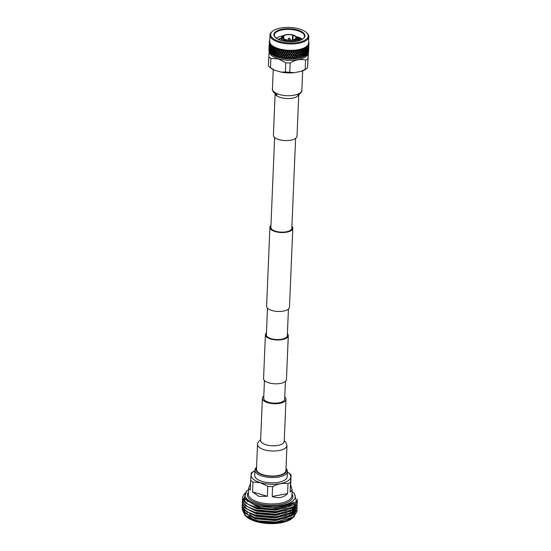 <?xml version="1.0" encoding="UTF-8"?>
<svg xmlns="http://www.w3.org/2000/svg" width="551" height="551" viewBox="0 0 551 551"><rect width="100%" height="100%" fill="white"/><g stroke="black" fill="none" stroke-linecap="round" stroke-linejoin="round"><path stroke-width="0.83" d="M264.446 380.521L263.702 398.345A10.49 4.353 2.4 0 0 268.661 402.292A10.49 4.353 2.4 0 0 279.199 402.781A10.49 4.353 2.4 0 0 284.66 399.22L285.411 381.395M266.443 332.859A11.454 4.752 2.4 0 0 265.403 334.726A11.454 4.752 2.4 0 0 270.816 339.037A11.454 4.752 2.4 0 0 282.326 339.568A11.454 4.752 2.4 0 0 288.29 335.683A11.454 4.752 2.4 0 0 287.408 333.741M265.403 334.726L263.564 378.571A11.454 4.752 2.4 0 0 268.978 382.883A11.454 4.752 2.4 0 0 280.487 383.413A11.454 4.752 2.4 0 0 286.451 379.529L288.29 335.683M267.483 308.174L266.367 334.767A10.49 4.353 2.4 0 0 271.326 338.713A10.49 4.353 2.4 0 0 281.864 339.202A10.49 4.353 2.4 0 0 287.326 335.649L288.442 309.049M270.947 225.442A11.454 4.752 2.4 0 0 269.907 227.301A11.454 4.752 2.4 0 0 275.321 231.613A11.454 4.752 2.4 0 0 286.83 232.15A11.454 4.752 2.4 0 0 292.795 228.266A11.454 4.752 2.4 0 0 291.906 226.316M269.907 227.301L266.594 306.225A11.454 4.752 2.4 0 0 272.008 310.537A11.454 4.752 2.4 0 0 283.517 311.067A11.454 4.752 2.4 0 0 289.482 307.183L292.795 228.266M274.632 137.488L270.872 227.343A10.49 4.353 2.4 0 0 275.824 231.289A10.49 4.353 2.4 0 0 286.368 231.778A10.49 4.353 2.4 0 0 291.83 228.224L295.598 138.37M298.752 94.731L297.017 136.166A11.819 4.904 -177.6 0 1 295.246 138.604A11.819 4.904 -177.6 0 1 281.878 140.264A11.819 4.904 -177.6 0 1 273.399 135.181L275.135 93.739M256.49 469.287A14.725 6.109 2.4 0 0 267.049 475.623A14.725 6.109 2.4 0 0 283.71 473.557A14.725 6.109 2.4 0 0 285.914 470.52L286.961 445.504A14.725 6.109 2.4 0 1 284.757 448.542A14.725 6.109 2.4 0 1 268.096 450.608A14.725 6.109 2.4 0 1 257.537 444.271L256.49 469.287M263.791 396.121A11.819 4.904 2.4 0 0 262.372 398.325A11.819 4.904 2.4 0 0 270.844 403.408A11.819 4.904 2.4 0 0 284.22 401.748A11.819 4.904 2.4 0 0 285.99 399.31A11.819 4.904 2.4 0 0 284.757 396.995M299.71 40.416A13.327 5.531 2.4 0 0 297.788 39.5L297.395 39.335M297.079 39.541L299.489 40.492M302.347 39.252A15.07 6.247 2.4 0 0 297.079 36.759L298.119 37.124M296.252 36.821L301.969 39.465M275.679 37.764A15.07 6.247 -177.6 0 1 274.343 35.03A15.07 6.247 -177.6 0 1 282.188 29.919A15.07 6.247 -177.6 0 1 297.333 30.622A15.07 6.247 -177.6 0 1 304.455 36.29A15.07 6.247 -177.6 0 1 302.898 38.907M279.853 38.501L281.451 38.157M278.2 39.3L281.437 38.46M282.952 35.884A15.07 6.247 2.4 0 0 276.34 38.06A15.07 6.247 2.4 0 0 276.196 38.157M302.168 39.355L297.079 36.759M297.609 30.023A15.552 6.447 -177.6 0 1 303.126 38.742A15.552 6.447 -177.6 0 1 281.23 40.423A15.552 6.447 -177.6 0 1 275.466 37.578A15.552 6.447 -177.6 0 1 278.985 30.078A15.552 6.447 -177.6 0 1 297.609 30.023M284.943 41.249L284.97 40.636A7.838 3.251 -177.6 0 1 281.471 37.743A7.838 3.251 -177.6 0 1 282.394 36.304A7.838 3.251 -177.6 0 1 282.518 36.208M293.022 35.257A6.633 2.748 -177.6 0 1 295.956 37.695A6.633 2.748 -177.6 0 1 295.081 38.976L295.494 39.1A7.115 2.948 -177.6 0 0 295.708 36.338A7.115 2.948 -177.6 0 0 293.277 35.099L292.829 39.872M295.777 41.332L295.825 40.099L294.826 39.142A6.633 2.748 -177.6 0 1 286.045 39.693L285.356 41.311M279.55 41.49A18.741 7.769 -177.6 0 1 272.821 31.042A18.741 7.769 -177.6 0 1 299.289 28.955A18.741 7.769 -177.6 0 1 306.308 32.447A18.741 7.769 -177.6 0 1 301.927 41.449A18.741 7.769 -177.6 0 1 279.55 41.49M306.308 32.447L306.914 32.991A19.443 8.065 -177.6 0 1 308.815 36.69A19.443 8.065 -177.6 0 1 298.697 43.281A19.443 8.065 -177.6 0 1 279.157 42.372A19.443 8.065 -177.6 0 1 269.962 35.057A19.443 8.065 -177.6 0 1 272.173 31.538L272.821 31.042M308.815 36.69L308.553 43.061A19.443 8.065 -177.6 0 1 298.428 49.652A19.443 8.065 -177.6 0 1 278.889 48.75A19.443 8.065 -177.6 0 1 269.701 41.428L269.962 35.057M308.712 42.034A19.857 8.237 -177.6 0 1 308.856 42.517L308.897 42.689A19.857 8.237 -177.6 0 1 308.904 42.73L308.925 42.902A19.857 8.237 -177.6 0 1 308.953 43.384L308.946 43.557A19.857 8.237 -177.6 0 1 308.939 43.598L308.842 44.872L308.484 44.094L308.774 44.411A19.857 8.237 -177.6 0 1 308.76 44.445L308.47 44.142L308.388 45.244A19.857 8.237 -177.6 0 1 308.367 45.278L308.078 44.962L308.071 46.539L307.795 46.05A19.857 8.237 -177.6 0 1 307.761 46.084L307.479 45.754L307.368 47.331L306.997 46.814A19.857 8.237 -177.6 0 1 306.955 46.849L306.68 46.511L306.459 48.075L305.998 47.538A19.857 8.237 -177.6 0 1 305.95 47.572L305.688 47.221L305.364 48.77L304.82 48.206A19.857 8.237 -177.6 0 1 304.758 48.24L304.517 47.875L304.097 49.404L303.463 48.819A19.857 8.237 -177.6 0 1 303.394 48.839L303.174 48.467L302.657 49.976L301.955 49.356A19.857 8.237 -177.6 0 1 301.879 49.376L301.679 48.998L301.073 50.478L300.302 49.824A19.857 8.237 -177.6 0 1 300.226 49.838L300.047 49.452L299.351 50.906L298.532 50.21A19.857 8.237 -177.6 0 1 298.442 50.224L298.298 49.824L297.519 51.25L296.652 50.513A19.857 8.237 -177.6 0 1 296.562 50.527L296.445 50.12L295.598 51.512L294.695 50.733A19.857 8.237 -177.6 0 1 294.599 50.74L294.51 50.334L293.607 51.684L292.671 50.857A19.857 8.237 -177.6 0 1 292.574 50.864L292.519 50.451L291.562 51.76L290.611 50.899A19.857 8.237 -177.6 0 1 290.515 50.899L289.489 51.753L288.538 50.844A19.857 8.237 -177.6 0 1 288.442 50.844L287.415 51.656L286.465 50.706A19.857 8.237 -177.6 0 1 286.368 50.692L285.356 51.463L284.426 50.472A19.857 8.237 -177.6 0 1 284.33 50.458L283.338 51.188L282.567 49.762L282.436 50.155A19.857 8.237 -177.6 0 1 282.339 50.141L281.382 50.83L280.679 49.37L280.521 49.762A19.857 8.237 -177.6 0 1 280.431 49.742L279.515 50.389L278.882 48.901L278.696 49.28A19.857 8.237 -177.6 0 1 278.654 49.273A19.857 8.237 -177.6 0 1 278.613 49.259L278.772 48.867L278.262 49.156A19.857 8.237 -177.6 0 1 277.318 48.846L277.201 48.357L276.988 48.729A19.857 8.237 -177.6 0 1 276.912 48.702L277.098 48.323L276.588 48.584A19.857 8.237 -177.6 0 1 275.714 48.24L275.645 47.751L275.41 48.116A19.857 8.237 -177.6 0 1 275.342 48.089L275.555 47.71L275.045 47.958A19.857 8.237 -177.6 0 1 274.253 47.579L274.24 47.09L273.985 47.441A19.857 8.237 -177.6 0 1 273.923 47.407L274.157 47.042L273.661 47.262A19.857 8.237 -177.6 0 1 272.959 46.856L273 46.367L272.724 46.711A19.857 8.237 -177.6 0 1 272.669 46.677L272.924 46.325L272.442 46.525A19.857 8.237 -177.6 0 1 271.843 46.091L271.932 45.609L271.643 45.933A19.857 8.237 -177.6 0 1 271.602 45.898L271.87 45.561L271.409 45.74A19.857 8.237 -177.6 0 1 270.913 45.285L271.058 44.81L270.755 45.127A19.857 8.237 -177.6 0 1 270.72 45.086L271.009 44.755L270.569 44.92A19.857 8.237 -177.6 0 1 270.19 44.452L270.376 43.984L270.066 44.287A19.857 8.237 -177.6 0 1 270.038 44.245L270.341 43.935L269.928 44.08A19.857 8.237 -177.6 0 1 269.666 43.605L269.907 43.143L269.591 43.433A19.857 8.237 -177.6 0 1 269.57 43.391L269.88 43.088L269.501 43.219A19.857 8.237 -177.6 0 1 269.356 42.737L269.639 42.289L269.322 42.565A19.857 8.237 -177.6 0 1 269.315 42.523L269.632 42.234L269.287 42.351A19.857 8.237 -177.6 0 1 269.267 41.876L269.274 41.704A19.857 8.237 -177.6 0 1 269.281 41.662L269.294 41.49A19.857 8.237 -177.6 0 1 269.391 41.015L269.446 40.85A19.857 8.237 -177.6 0 1 269.453 40.808L269.515 40.643A19.857 8.237 -177.6 0 1 269.735 40.175M305.998 55.341A19.492 8.086 -177.6 0 1 305.86 55.444A19.492 8.086 -177.6 0 1 278.496 57.497A19.492 8.086 -177.6 0 1 271.347 53.998A19.492 8.086 -177.6 0 1 271.319 53.977M278.317 57.29A19.857 8.237 -177.6 0 1 277.938 57.18L277.642 56.505L278.393 55.465L279.061 56.918L278.703 57.407A19.857 8.237 -177.6 0 1 278.317 57.29M277.594 57.07A19.857 8.237 -177.6 0 1 277.305 56.98L277.938 57.18M276.974 56.87A19.857 8.237 -177.6 0 1 276.258 56.615L275.989 55.926L276.692 54.907L277.305 56.98M275.941 56.491A19.857 8.237 -177.6 0 1 275.679 56.388L276.258 56.615M275.369 56.264A19.857 8.237 -177.6 0 1 274.715 55.982L274.474 55.286L275.114 54.294L275.679 56.388M274.432 55.851A19.857 8.237 -177.6 0 1 274.191 55.734L274.715 55.982M275.114 54.294L273.916 55.596A19.857 8.237 -177.6 0 1 273.33 55.293L273.117 54.583L273.695 53.612L273.916 55.596M273.076 55.148A19.857 8.237 -177.6 0 1 272.862 55.024L273.33 55.293M272.621 54.88A19.857 8.237 -177.6 0 1 272.111 54.549L272.435 52.882L272.862 55.024M271.891 54.397A19.857 8.237 -177.6 0 1 271.712 54.267L272.111 54.549M271.505 54.115A19.857 8.237 -177.6 0 1 271.078 53.764L271.361 52.111L271.712 54.267M271.25 53.915L270.892 53.605A19.857 8.237 -177.6 0 1 270.748 53.468L271.078 53.764M270.575 53.309A19.857 8.237 -177.6 0 1 270.238 52.951L270.479 51.298L270.858 53.55M269.852 52.476A19.857 8.237 -177.6 0 1 269.597 52.104L269.797 50.458L270.135 52.731M269.329 51.622A19.857 8.237 -177.6 0 1 269.17 51.25L269.322 49.604L269.625 51.89M269.019 50.761A19.857 8.237 -177.6 0 1 268.957 50.382L269.06 48.736L269.019 50.761M269.019 47.875L268.929 49.893A19.857 8.237 -177.6 0 1 268.929 49.824A19.857 8.237 -177.6 0 1 268.943 49.659M308.188 52.986L308.181 53.068A19.492 8.086 -177.6 0 1 298.029 59.68A19.492 8.086 -177.6 0 1 278.441 58.771A19.492 8.086 -177.6 0 1 269.225 51.436L269.232 51.401M269.157 51.133L268.399 65.975A21.461 8.899 -177.6 0 0 269.074 66.616A21.461 8.899 -177.6 0 0 270.486 67.663L270.872 58.454A21.461 8.899 -177.6 0 1 268.785 56.76M270.872 58.454L278.386 58.895L285.755 62.8L285.37 72.009L281.313 72.14L274.439 70.135A20.008 8.299 -177.6 0 1 270.321 67.69L269.074 66.616M278.696 49.28L279.323 50.651L278.551 51.711L277.904 50.237L278.613 49.259M278.524 52.331L279.192 53.791L278.42 54.845L277.773 53.378L278.703 51.918L275.989 55.926M269.005 48.095L268.929 49.824M269.515 40.643L269.584 41.284M269.074 46.739L269.15 44.741M269.136 44.968L269.053 46.952M269.06 48.736L269.06 48.343M269.294 41.49L269.301 42.124M269.088 48.116L269.191 45.609L269.377 48.426M269.322 49.604L269.301 49.204M269.225 47.606L269.219 47.214M269.191 45.609L269.191 45.21M269.287 42.351L269.267 41.876M269.322 42.565L269.219 44.989L269.315 42.523M269.253 46.987L269.363 44.473L269.542 47.29M269.349 48.984L269.453 46.47L269.632 49.28M269.494 50.981L269.597 48.467L269.776 51.271L269.432 51.202M269.797 50.458L269.749 50.065M269.597 48.467L269.563 48.075M269.453 46.47L269.432 46.077M269.363 44.473L269.349 44.073M269.501 43.219L269.356 42.737M269.591 43.433L269.48 45.85L269.57 43.391M269.625 47.847L269.728 45.334L269.907 48.137M269.818 49.838L269.928 47.331L270.1 50.12M270.073 51.828L270.176 49.314L270.348 52.104L269.99 52.056M270.479 51.298L270.775 50.947L270.417 50.906M270.176 49.314L270.479 48.977L270.121 48.922M269.928 47.331L269.88 46.931M269.728 45.334L269.694 44.941M269.928 44.08L269.756 44.714L269.666 43.605M270.066 44.287L269.949 46.704L270.038 44.245M270.204 48.695L270.307 46.181L270.479 48.977M270.507 50.678L270.61 48.164L270.775 50.947M270.858 52.655L270.569 51.071L270.961 50.141L271.278 51.718L271.12 52.917L270.755 52.882M271.361 52.111L271.643 51.746L271.278 51.718M270.961 50.141L271.25 49.79L270.885 49.755M270.61 48.164L270.906 47.82L270.548 47.772M270.307 46.181L270.61 45.836L270.252 45.788M270.569 44.92L270.334 45.561L270.19 44.452M270.755 45.127L270.637 47.544L270.72 45.086M270.989 49.521L270.699 47.937L271.092 47.007L271.25 49.79M271.388 51.491L271.064 49.914L271.491 48.977L271.643 51.746M271.836 53.447L271.471 51.877L271.946 50.94L272.339 52.497L271.719 53.681M272.435 52.882L272.704 52.51L272.339 52.497M271.946 50.94L272.215 50.568L271.85 50.547M271.491 48.977L271.774 48.619L271.409 48.591M271.092 47.007L271.381 46.656L271.016 46.615M271.409 45.74L271.12 46.387L270.913 45.285M271.643 45.933L271.98 47.414L271.519 48.357L271.195 46.78L271.602 45.898M271.967 50.32L271.602 48.743L272.077 47.799L272.215 50.568M272.463 52.262L272.063 50.706L272.573 49.755L273 51.312L272.704 52.51M273.007 54.205L272.566 52.648L273.11 51.691L273.578 53.233L272.869 54.439M273.695 53.612L273.943 53.233L273.578 53.233M273.11 51.691L273.365 51.312L273 51.312M272.573 49.755L272.835 49.376L272.469 49.37M272.077 47.799L272.346 47.434L271.98 47.414M272.442 46.525L272.098 47.179L271.843 46.091M272.724 46.711L273.131 48.171L272.593 49.129L272.194 47.565L272.669 46.677M273.138 51.071L272.697 49.514L273.241 48.557L273.709 50.1L273.365 51.312M273.723 52.992L273.248 51.457L273.826 50.485L274.322 52.021L273.723 52.992L274.687 52.008L274.171 52.841M274.343 54.907L273.84 53.371L274.453 52.393L274.983 53.915L274.474 55.286M273.84 53.371L274.322 52.021M275.948 53.048L276.54 54.542L275.844 55.555L275.28 54.046L276.161 52.648L274.983 53.915M273.826 50.485L274.074 50.1L273.709 50.1M273.241 48.557L273.496 48.178L273.131 48.171M273.661 47.262L273.268 47.937L272.959 46.856M273.985 47.441L274.453 48.881L273.854 49.866L273.379 48.316L273.923 47.407M274.474 51.773L273.971 50.244L274.584 49.259L275.114 50.788L274.605 52.152L275.245 51.16L275.81 52.676L275.142 53.674L274.605 52.152M273.971 50.244L274.439 49.487M275.142 53.674L275.28 54.046M276.822 51.78L277.435 53.268L276.712 54.287L276.12 52.8L277.022 51.374L275.81 52.676M275.245 51.16L274.687 52.008M276.079 49.907L276.671 51.408L275.975 52.428L275.41 50.912L276.292 49.507L275.114 50.788M275.555 47.71L274.453 48.881M276.692 54.907L276.54 54.542M275.844 55.555L275.583 56.457M277.484 56.14L276.864 54.659L277.594 53.633L278.234 55.1L277.642 56.505M275.045 47.958L274.612 48.64L274.253 47.579M275.41 48.116L275.941 49.535L275.273 50.54L274.735 49.018L275.342 48.089M275.975 52.428L276.12 52.8M277.725 50.492L278.365 51.966L277.614 53.013L276.995 51.525L277.911 50.086L276.671 51.408M275.273 50.54L275.41 50.912M277.098 48.323L275.941 49.535M274.612 48.64L274.735 49.018M278.393 55.465L277.16 57.049M279.357 54.15L280.046 55.589L279.254 56.657L278.586 55.203L279.515 53.729L278.234 55.1M277.594 53.633L277.435 53.268M276.712 54.287L276.864 54.659M279.729 57.676L279.419 57.015L280.211 55.94L280.92 57.366L280.549 57.869A19.857 8.237 -177.6 0 1 279.729 57.676L279.371 57.579A19.857 8.237 -177.6 0 1 279.061 57.504L279.371 57.579M276.588 48.584L276.106 49.287L275.714 48.24M276.988 48.729L277.566 50.127L276.843 51.16L276.251 49.659L276.912 48.702M276.843 51.16L276.995 51.525M278.772 48.867L277.566 50.127M276.106 49.287L276.251 49.659M280.211 55.94L279.419 57.015M281.224 54.583L281.947 55.995L281.12 57.097L280.411 55.672L281.361 54.163L280.046 55.589M279.254 56.657L279.061 57.504M278.42 54.845L278.586 55.203M280.349 52.806L281.051 54.239L280.239 55.32L279.55 53.881L280.493 52.386L279.192 53.791M277.614 53.013L277.773 53.378M279.488 51.009L280.177 52.455L279.385 53.53L278.716 52.069L279.646 50.596L278.365 51.966M281.244 58.013L281.706 58.248L281.299 57.449L282.126 56.34L282.87 57.738L282.477 58.248A19.857 8.237 -177.6 0 1 281.63 58.089L281.224 57.297L280.686 58.034L281.244 58.013A19.857 8.237 -177.6 0 1 280.92 57.951M278.262 49.156L277.752 49.872L277.318 48.846M277.752 49.872L277.904 50.237M282.126 56.34L280.92 57.366M283.18 54.948L283.93 56.319L283.076 57.456L282.339 56.064L283.283 54.521L281.947 55.995M281.12 57.097L281.706 58.248M280.239 55.32L280.411 55.672M282.264 53.213L283 54.604L282.153 55.72L281.43 54.315L282.374 52.786L281.051 54.239M279.385 53.53L279.55 53.881M281.361 51.45L282.078 52.862L281.251 53.964L280.542 52.545L281.492 51.029L280.177 52.455M278.551 51.711L278.716 52.069M280.562 49.342L279.323 50.651M280.521 49.762L281.182 51.098L280.369 52.187L279.681 50.747L280.431 49.742M281.63 54.701L282.339 56.064M283.6 58.427L283.262 57.8L284.116 56.657L284.881 58.02L284.481 58.551A19.857 8.237 -177.6 0 1 283.6 58.427L283.207 58.372A19.857 8.237 -177.6 0 1 282.87 58.316L283.207 58.372M280.06 49.652A19.857 8.237 -177.6 0 1 279.047 49.383M284.116 56.657L283.262 57.8M285.198 55.224L285.969 56.56L285.094 57.731L284.33 56.374L285.266 54.79L283.93 56.319M283.076 57.456L282.87 58.316M284.247 53.53L285.012 54.886L284.144 56.037L283.393 54.666L284.337 53.096L283 54.604M282.153 55.72L282.87 57.738M283.31 51.815L284.061 53.192L283.207 54.329L282.47 52.937L283.414 51.381L282.078 52.862M280.369 52.187L280.542 52.545M282.443 49.742L281.182 51.098M279.515 50.389L279.681 50.747M281.96 50.065A19.857 8.237 -177.6 0 1 280.893 49.845M282.436 50.155L283.131 51.47L282.284 52.586L281.561 51.181L282.339 50.141M281.816 51.677L282.47 52.937M285.632 58.681L285.28 58.069L286.155 56.891L286.933 58.22L286.527 58.764A19.857 8.237 -177.6 0 1 285.632 58.681L285.225 58.64A19.857 8.237 -177.6 0 1 284.881 58.599L285.225 58.64M286.155 56.891L285.28 58.069M287.257 55.41L288.035 56.719L287.154 57.924L286.375 56.601L287.291 54.976L285.969 56.56M285.094 57.731L284.881 58.599M286.286 53.764L287.064 55.086L286.183 56.271L285.411 54.935L286.341 53.323L285.012 54.886M285.328 52.09L286.1 53.433L285.225 54.604L284.461 53.247L285.397 51.656L284.061 53.192M284.399 50.058L283.131 51.47M282.284 52.586L284.881 58.02M283.93 50.403A19.857 8.237 -177.6 0 1 282.821 50.224M284.426 50.472L285.142 51.753L284.275 52.91L283.524 51.532L284.33 50.458M287.698 58.847L287.34 58.248L288.228 57.035L289.006 58.323L288.6 58.888A19.857 8.237 -177.6 0 1 287.698 58.847L287.291 58.819A19.857 8.237 -177.6 0 1 286.94 58.792L287.291 58.819M288.228 57.035L287.34 58.248M289.33 55.513L290.108 56.781L289.227 58.02L288.449 56.732L289.337 55.072L288.035 56.719M287.154 57.924L286.94 58.792M288.359 53.902L289.137 55.196L288.256 56.416L287.477 55.114L288.38 53.468L287.064 55.086M287.388 52.276L288.166 53.585L287.285 54.79L286.506 53.468L287.429 51.842L286.1 53.433M286.403 50.286L285.142 51.753M283.338 51.188L283.524 51.532M285.962 50.658A19.857 8.237 -177.6 0 1 284.826 50.527M286.465 50.706L287.195 51.952L286.313 53.137L285.542 51.801L286.368 50.692M289.778 58.916L289.42 58.337L290.301 57.09L291.08 58.344L290.68 58.923A19.857 8.237 -177.6 0 1 289.778 58.916L289.365 58.909A19.857 8.237 -177.6 0 1 289.013 58.902L289.365 58.909M290.301 57.09L289.42 58.337M291.403 55.52L292.175 56.753L291.3 58.027L290.522 56.781L291.376 55.079L290.108 56.781M289.227 58.02L288.621 59.033L289.013 58.902M290.432 53.957L291.21 55.21L290.329 56.471L289.55 55.203L290.425 53.523L289.137 55.196M289.461 52.373L290.246 53.647L289.358 54.886L288.579 53.605L289.468 51.939L288.166 53.585M288.442 50.43L287.195 51.952M288.028 50.823A19.857 8.237 -177.6 0 1 286.871 50.74M288.538 50.844L289.268 52.056L288.387 53.282L287.608 51.98L288.442 50.844M291.844 58.902L291.486 58.337L292.367 57.056L293.132 58.268L292.733 58.867A19.857 8.237 -177.6 0 1 291.844 58.902L291.438 58.909A19.857 8.237 -177.6 0 1 291.086 58.916L291.438 58.909M292.367 57.056L291.486 58.337M293.449 55.437L294.2 56.629L293.346 57.945L292.581 56.732L293.394 55.004L292.175 56.753M291.3 58.027L290.659 59.067L291.086 58.916M292.498 53.922L293.263 55.141L292.388 56.436L291.624 55.203L292.457 53.481L291.21 55.21M291.534 52.386L292.305 53.619L291.431 54.9L290.652 53.647L291.507 51.946L290.246 53.647M290.487 50.485L289.268 52.056M290.101 50.892A19.857 8.237 -177.6 0 1 288.944 50.864M290.611 50.899L291.341 52.076L290.46 53.337L289.681 52.069L290.515 50.899M293.876 58.792L293.531 58.248L294.386 56.925L295.129 58.11L294.744 58.716A19.857 8.237 -177.6 0 1 293.876 58.792L293.476 58.819A19.857 8.237 -177.6 0 1 293.132 58.84L293.476 58.819M294.386 56.925L293.531 58.248M295.439 55.265L296.169 56.422L295.336 57.772L294.599 56.601L295.357 54.831L294.2 56.629M293.346 57.945L292.684 59.012L293.132 58.84M294.516 53.798L295.26 54.976L294.413 56.305L293.662 55.114L294.448 53.357L293.263 55.141M293.58 52.304L294.33 53.502L293.476 54.818L292.712 53.605L293.525 51.863L292.305 53.619M292.519 50.451L291.341 52.076M292.168 50.878A19.857 8.237 -177.6 0 1 291.024 50.899M292.671 50.857L293.394 52.001L292.519 53.302L291.755 52.069L292.574 50.864M295.391 57.69L295.515 58.062L296.348 56.712L297.058 57.855L296.686 58.482A19.857 8.237 -177.6 0 1 295.853 58.599L295.515 58.062M295.426 57.628L294.661 58.867L295.467 58.64A19.857 8.237 -177.6 0 1 295.136 58.681M295.556 54.501L295.26 54.976M295.57 52.131L296.3 53.295L295.467 54.645L294.73 53.468L295.488 51.698L294.33 53.502M294.51 50.334L293.394 52.001M294.2 50.768A19.857 8.237 -177.6 0 1 293.077 50.844M294.695 50.733L295.391 51.842L294.544 53.172L293.793 51.98L294.599 50.74M295.522 54.563L295.646 54.935L296.479 53.578L297.189 54.728L296.376 56.092L295.646 54.935M297.258 57.518L296.548 56.374L297.368 55.004L298.057 56.133L297.12 57.71L298.229 56.409L298.904 57.518L298.546 58.165A19.857 8.237 -177.6 0 1 297.747 58.31L297.43 57.8M295.687 51.367L295.391 51.842M295.653 51.422L295.777 51.801L296.562 50.527M296.176 50.575A19.857 8.237 -177.6 0 1 295.088 50.692M296.652 50.513L297.32 51.587L296.507 52.958L295.777 51.801M297.388 54.384L296.679 53.24L297.499 51.87L298.187 52.999L297.251 54.577L298.36 53.275L299.035 54.391L298.256 55.789L297.561 54.666M299.09 57.173L298.422 56.064L299.193 54.659L299.847 55.754L298.917 57.366L300.006 56.023L300.632 57.104L300.302 57.759A19.857 8.237 -177.6 0 1 299.551 57.945L299.255 57.442M298.077 50.293A19.857 8.237 -177.6 0 1 297.03 50.458M298.532 50.21L299.165 51.257L298.387 52.655L297.692 51.532L298.442 50.224M299.221 54.039L298.552 52.93L299.324 51.525L299.978 52.62L299.048 54.239L300.137 52.889L300.763 53.97L300.026 55.403L299.386 54.315M300.805 56.746L300.185 55.672L300.915 54.239L301.514 55.3L300.612 56.953L301.659 55.561L302.23 56.608L301.92 57.276A19.857 8.237 -177.6 0 1 301.232 57.497L300.956 57.008M299.882 49.921A19.857 8.237 -177.6 0 1 298.89 50.141M300.302 49.824L300.894 50.837L300.164 52.269L299.517 51.174L300.226 49.838M300.936 53.619L300.316 52.538L301.046 51.098L301.645 52.166L300.743 53.819L301.79 52.428L302.361 53.475L301.686 54.942L301.087 53.881M302.396 56.243L301.831 55.196L302.499 53.736L303.043 54.769L302.168 56.457L303.174 55.017L303.684 56.044L303.408 56.725A19.857 8.237 -177.6 0 1 302.781 56.973L302.533 56.505M301.562 49.473A19.857 8.237 -177.6 0 1 300.639 49.735M301.955 49.356L302.492 50.341L301.817 51.808L301.218 50.747L301.879 49.376M302.527 53.116L301.962 52.069L302.63 50.602L303.174 51.636L302.306 53.323L303.305 51.89L303.815 52.91L303.195 54.397L302.664 53.371M303.828 55.672L303.325 54.652L303.938 53.165L304.414 54.17L303.587 55.892L304.531 54.418L304.724 56.106A19.857 8.237 -177.6 0 1 304.173 56.381L303.952 55.92M304.531 54.418L304.304 54.019L305.213 52.524L305.619 53.509L305.102 55.038L304.669 54.039M303.938 53.165L303.718 52.758L304.662 51.284L305.102 52.283L304.558 53.791L304.083 52.793M303.112 48.956A19.857 8.237 -177.6 0 1 302.265 49.253M303.463 48.819L303.945 49.776L303.332 51.271L302.795 50.237L303.394 48.839M303.966 52.545L303.456 51.525L304.069 50.024L304.545 51.036L303.718 52.758M305.392 55.727L305.715 53.75L305.874 55.424A19.857 8.237 -177.6 0 1 305.392 55.727L305.164 55.865A19.857 8.237 -177.6 0 1 304.965 55.975L305.164 55.865M305.715 53.75L305.468 53.364L306.301 51.828L306.638 52.793L306.198 54.342L305.833 53.371M305.213 52.524L304.972 52.131L305.846 50.616L306.218 51.587L305.743 53.13L305.337 52.145M304.662 51.284L304.434 50.885L305.344 49.39L305.75 50.375L305.233 51.904L304.799 50.912M304.069 50.024L303.849 49.624L304.758 48.24M304.503 48.364A19.857 8.237 -177.6 0 1 303.746 48.702M304.82 48.206L305.233 49.142L304.689 50.664L304.214 49.659M306.439 55.017L306.714 53.027L306.831 54.694A19.857 8.237 -177.6 0 1 306.439 55.017L306.142 55.231M306.714 53.027L306.452 52.655L307.21 51.085L307.1 53.592L306.817 52.641M306.198 54.342L305.915 54.577L306.287 54.577M306.301 51.828L306.046 51.45L306.845 49.893L306.742 52.407L306.418 51.45M305.846 50.616L305.598 50.231L306.439 48.695L306.769 49.659L306.328 51.209L305.963 50.237M305.344 49.39L305.102 48.998L305.95 47.572M305.729 47.71A19.857 8.237 -177.6 0 1 305.068 48.082M305.998 47.538L306.349 48.454L305.874 49.996L305.468 49.011M307.286 54.26L307.52 52.262L307.589 53.915A19.857 8.237 -177.6 0 1 307.286 54.26L306.976 54.487M307.52 52.262L307.913 50.299L307.809 52.806L307.603 51.87M307.1 53.592L306.811 53.846L307.169 53.826M307.21 51.085L307.651 49.129L307.548 51.642L307.3 50.699M306.845 49.893L306.583 49.521L307.341 47.951L307.231 50.465L306.948 49.514M306.439 48.695L306.184 48.316L306.955 46.849M306.769 47A19.857 8.237 -177.6 0 1 306.211 47.4M306.997 46.814L306.873 49.273L306.549 48.309M307.933 53.461L308.119 51.457L308.147 53.11A19.857 8.237 -177.6 0 1 307.933 53.461L307.616 53.702M308.119 51.457L308.181 51.064M307.809 52.806L307.499 53.068L307.851 53.041M307.913 50.299L307.981 49.907M307.651 49.129L308.043 47.159L307.94 49.68L307.733 48.743M307.341 47.951L307.761 46.084M307.616 46.243A19.857 8.237 -177.6 0 1 307.169 46.67M307.795 46.05L307.678 48.509L307.43 47.565M308.367 52.634L308.512 50.623L308.491 52.269A19.857 8.237 -177.6 0 1 308.367 52.634M308.512 50.623L308.546 50.224M308.408 49.48L308.457 49.08M308.25 48.323L308.312 47.93M308.043 47.159L308.367 45.278M308.264 45.444A19.857 8.237 -177.6 0 1 307.933 45.891M308.388 45.244L308.112 46.773M308.615 51.408A19.857 8.237 -177.6 0 1 308.615 51.484A19.857 8.237 -177.6 0 1 308.588 51.787L308.636 50.678M308.684 49.769L308.801 46.938M308.691 48.633L308.718 48.24M308.643 47.489L308.677 47.097M308.539 46.339L308.76 44.445M308.698 44.617A19.857 8.237 -177.6 0 1 308.484 45.079M308.774 44.411L308.588 45.947M308.65 50.286L308.718 48.922M308.815 46.635L308.939 43.598M308.822 45.499L308.849 45.099M308.925 43.763A19.857 8.237 -177.6 0 1 308.829 44.238M308.78 47.152L308.849 45.795M297.237 58.137L297.382 58.378A19.857 8.237 -177.6 0 1 297.065 58.427L297.058 57.855M299.062 57.793L299.2 58.027A19.857 8.237 -177.6 0 1 298.904 58.089L298.904 57.518M300.784 57.366L300.908 57.593A19.857 8.237 -177.6 0 1 300.632 57.669L300.632 57.104M302.368 56.863L302.485 57.084A19.857 8.237 -177.6 0 1 302.23 57.173L302.23 56.608M303.808 56.292L303.911 56.505A19.857 8.237 -177.6 0 1 303.677 56.608L303.587 55.892M306.17 54.962L306.246 55.162A19.857 8.237 -177.6 0 1 306.191 55.203A19.857 8.237 -177.6 0 1 306.074 55.286L305.915 54.577M307.079 54.218L307.134 54.418A19.857 8.237 -177.6 0 1 306.997 54.542L306.811 53.846M307.782 53.426L307.816 53.626A19.857 8.237 -177.6 0 1 307.72 53.757L307.499 53.068M308.278 52.607L308.298 52.8A19.857 8.237 -177.6 0 1 308.229 52.944L307.988 52.262M308.56 51.766L308.56 51.952A19.857 8.237 -177.6 0 1 308.532 52.097L308.264 51.429M308.429 52.469L307.534 67.842A21.461 8.899 -177.6 0 1 307.065 68.207A21.461 8.899 -177.6 0 1 305.206 69.323L301.004 71.403L293.876 72.739L289.785 72.222A21.461 8.899 -177.6 0 1 285.37 72.009M289.785 72.222L290.17 63.007A21.461 8.899 -177.6 0 1 285.755 62.8M307.534 67.842L307.926 58.626A21.461 8.899 -177.6 0 1 305.598 60.107L305.206 69.323M290.17 63.007C295.391 59.77 300.536 58.805 305.598 60.107M307.926 58.626L308.319 52.676M274.439 70.135L270.486 67.663M293.876 72.739A20.008 8.299 -177.6 0 1 281.313 72.14M307.065 68.207L305.736 69.171A20.008 8.299 -177.6 0 1 301.004 71.403M299.2 58.027L299.551 57.945M298.546 58.165L298.904 58.089M297.382 58.378L297.747 58.31M296.686 58.482L297.065 58.427M295.467 58.64L295.853 58.599M281.368 40.209L280.879 40.319M300.584 40.099L297.065 37.929M281.458 38.088L278 39.204M299.62 40.45L297.788 39.5M295.708 36.338L296.335 36.889A7.838 3.251 -177.6 0 1 297.127 38.405A7.838 3.251 -177.6 0 1 296.08 39.934L296.025 41.297M295.825 40.099A7.838 3.251 -177.6 0 1 285.384 40.753M292.409 39.961L292.609 35.14L293.222 35.395M282.773 36.049L283.414 35.574A7.115 2.948 -177.6 0 1 292.863 34.982M283.414 35.574L283.827 35.691L283.703 38.673M283.462 38.494L283.572 35.849L283.159 35.732A7.115 2.948 -177.6 0 0 283.056 35.808L282.394 36.304M284.97 40.636L285.377 39.734A7.115 2.948 -177.6 0 1 283.056 35.808M285.377 39.734L285.604 40.257M295.24 39.259A7.115 2.948 -177.6 0 1 285.79 39.851M295.494 39.1L296.08 39.934M285.632 39.576A6.633 2.748 -177.6 0 1 282.704 37.137A6.633 2.748 -177.6 0 1 283.572 35.849M283.827 35.691A6.633 2.748 -177.6 0 1 292.609 35.14M274.556 55.141L274.191 55.148M272.979 54.824L273.234 54.446M271.808 54.067L272.084 53.702M270.83 53.275L271.12 52.917M270.045 52.448L270.348 52.104M305.075 55.658L304.841 55.265M285.067 58.351L285.136 57.924L285.645 58.826M283.049 58.075L283.152 57.648L283.648 58.578M281.093 57.717L281.224 57.297M279.226 57.276L279.061 56.918M277.463 56.76L277.305 56.395M275.817 56.174L275.679 55.803M301.783 48.963L303.195 51.677M300.157 49.425L303.05 54.783M298.415 49.804L302.533 57.159M296.562 50.107L301.011 57.669M294.633 50.32L299.351 58.11M292.643 50.451L297.574 58.475M290.618 50.485L295.708 58.75M288.572 50.437L293.759 58.943M286.534 50.299L291.761 59.047M284.523 50.072L289.723 59.06M282.567 49.762L287.677 58.991M254.906 470.099L254.686 475.361A16.275 6.75 2.4 0 0 262.372 481.484A16.275 6.75 2.4 0 0 278.73 482.242A16.275 6.75 2.4 0 0 287.202 476.725L287.422 471.463A16.275 6.75 -177.6 0 1 278.951 476.98A16.275 6.75 -177.6 0 1 262.593 476.222A16.275 6.75 -177.6 0 1 254.906 470.099A16.275 6.75 -177.6 0 1 256.573 467.296M256.559 467.551A15.311 6.35 2.4 0 0 263.137 475.024A15.311 6.35 2.4 0 0 280.307 475.327A15.311 6.35 2.4 0 0 285.983 468.784M254.879 470.664A19.836 8.224 2.4 0 0 254.486 470.885A19.836 8.224 2.4 0 0 260.499 482.676A19.836 8.224 2.4 0 0 284.97 482.345A19.836 8.224 2.4 0 0 287.774 472.276A19.836 8.224 2.4 0 0 287.402 472.028M287.774 472.276L289.344 473.385A21.765 9.03 -177.6 0 1 291.066 474.852L290.522 482.077A21.765 9.03 -177.6 0 1 287.987 483.688C282.959 482.807 277.835 483.771 272.607 486.581A21.765 9.03 -177.6 0 1 267.807 486.347L260.444 482.786L252.964 482.015A21.765 9.03 -177.6 0 1 250.698 480.176L250.278 490.108L248.653 488.193L250.567 483.317M247.592 501.451L247.096 501.706M242.261 506.548L242.061 507.685L242.791 510.412L247.241 514.462L255.092 517.616L275.886 519.428L292.994 514.593L297.127 508.69L297.051 507.547M242.061 507.836L244.141 512.464L251.69 516.852L255.079 517.933L270.975 519.93L285.466 518.126L293.841 514.297L297.12 509.007L297.003 507.705M244.403 493.551L242.495 497.326L243.225 500.06L247.674 504.11L255.526 507.257L260.864 508.421A27.529 11.419 -177.6 0 0 281.327 508.773L285.866 507.774L296.424 501.472L294.33 493.441L292.657 491.967A25.119 10.414 2.4 0 0 292.078 491.492M242.495 497.326L244.561 502.092L252.131 506.493L255.512 507.574C260.478 508.676 259.245 508.787 268.268 509.503C272.497 509.827 278.923 509.227 281.327 508.773M242.585 498.786L242.385 499.915L243.115 502.643L247.564 506.7L255.416 509.847L276.209 511.659L293.325 506.824L297.457 500.921L297.203 499.089M242.385 499.915L244.534 504.771L252.021 509.083L255.402 510.164L270.782 512.161L285.79 510.357L293.986 506.665L297.444 501.079M242.474 501.369L242.282 502.505L243.005 505.233L247.454 509.282L255.306 512.437L276.099 514.248L293.215 509.413L297.347 503.511L297.264 502.374M242.275 502.657L244.362 507.292L251.91 511.672L255.292 512.754L271.519 514.751L285.68 512.947L294.289 508.938L297.347 503.511M242.364 503.958L242.171 505.095L242.901 507.822L247.351 511.872L255.203 515.027L275.996 516.838L293.104 512.003L297.237 506.1L297.161 504.964M242.165 505.246L244.293 509.916L251.8 514.262L255.189 515.343L270.816 517.341L285.576 515.536L293.945 511.714L297.23 506.259M248.804 516.129A22.426 9.298 2.4 0 0 257.579 520.661A22.426 9.298 2.4 0 0 260.575 521.411M291.507 515.419A22.426 9.298 2.4 0 0 291.755 513.367M290.453 511.624L290.405 512.719A20.979 8.699 -177.6 0 1 290.274 513.553M289.909 514.441A20.979 8.699 -177.6 0 1 286.43 517.534M273.565 508.738A20.979 8.699 -177.6 0 1 258.894 507.058A20.979 8.699 -177.6 0 1 254.335 505.315M248.591 489.667A25.119 10.414 2.4 0 0 247.978 490.094A25.119 10.414 2.4 0 0 256.89 504.172A25.119 10.414 2.4 0 0 286.968 504.082A25.119 10.414 2.4 0 0 292.657 491.967M247.978 490.094L246.765 490.996L244.286 497.884L253.129 504.234L258.44 505.79C270.755 508.931 287.346 507.209 293.29 502.195C286.052 507.774 275.238 509.847 260.864 508.421M294.351 516.377L291.527 518.835A25.119 10.414 -177.6 0 1 256.16 521.556A25.119 10.414 -177.6 0 1 246.848 516.962L246.111 516.315M245.987 516.115A25.119 10.414 -177.6 0 1 244.3 512.623M244.341 511.597A25.119 10.414 -177.6 0 1 244.734 510.336M292.498 518.119L280.018 522.582C271.629 523.732 263.536 523.23 255.74 521.06C251.27 519.745 247.929 518.036 245.718 515.956M277.456 522.176A27.529 11.419 2.4 0 1 257.069 520.729L254.996 520.185L244.94 515.275L252.234 519.676L255.43 520.695C262.248 522.472 269.591 522.968 277.456 522.176L285.356 520.716L293.518 517.045L297.01 511.438M244.94 515.275L242.323 509.744M267.807 486.347L267.387 496.279L258.936 496.389L252.551 491.947L252.964 482.015M250.698 480.176L251.242 472.951A21.765 9.03 -177.6 0 1 252.826 471.849L254.486 470.885M291.066 474.852L290.652 484.784L292.14 490.018L290.101 492.009L290.522 482.077M287.987 483.688L287.574 493.613C283.496 497.711 278.372 498.676 272.187 496.506L272.607 486.581M252.551 491.947L267.387 496.279M272.187 496.506L287.574 493.613M290.101 492.009L290.652 484.784M246.979 512.299A22.426 9.298 2.4 0 0 247.681 514.717M254.624 517.485A20.979 8.699 -177.6 0 1 249.52 513.863M257.069 520.729L275.775 522.017L292.891 517.182L297.023 511.28L296.941 510.136M280.018 522.582L291.5 518.574L293.022 517.396M295.191 511.362L294.999 510.805M294.627 510.047L294.02 509.145M245.601 505.722L244.706 506.658M244.3 507.23L243.797 508.236M247.027 514.338L244.251 511.445L243.563 509.2M245.188 513.401L255.836 518.877L275.459 520.564L291.603 515.984L293.132 514.806M295.302 508.773L295.109 508.215M294.73 507.457L294.131 506.555M245.298 510.811L255.94 516.287L275.562 517.974L291.713 513.394L293.242 512.216M295.412 506.183L295.212 505.625M294.84 504.868L294.206 503.917M245.409 508.222L256.05 513.697L275.672 515.385L291.823 510.805L293.352 509.627M294.337 508.594L295.722 505.226M245.519 505.632L256.16 511.108L275.782 512.795L291.934 508.215L293.456 507.037M244.231 497.877L243.997 498.841M245.622 503.042L256.27 508.518L275.893 510.205L292.037 505.625L293.828 504.206M244.162 497.608L244.768 499.151L256.373 505.928L275.996 507.616L292.147 503.035L293.29 502.195M252.379 519.731L255.754 520.819L275.376 522.506L285.356 520.716M295.302 511.046L295.191 510.612M294.826 509.73L294.337 508.897M294.2 508.704L293.008 507.333M251.69 516.852L255.864 518.229L275.486 519.917L285.466 518.126M290.949 515.77L295.481 510.309M295.412 508.456L295.295 508.029M294.937 507.14L294.448 506.307M252.289 514.434L255.967 515.64L275.59 517.327L285.081 515.667M291.052 513.181L295.584 507.719M295.522 505.866L295.405 505.439M295.047 504.551L294.516 503.662M251.91 511.672L256.077 513.05L275.7 514.737L285.68 512.947M291.162 510.591L295.694 505.129M244.74 498.676L244.148 499.819M252.503 509.255L256.187 510.46L275.81 512.148L285.79 510.357M244.148 497.567L244.685 501.093L247.461 503.979M252.131 506.493L256.298 507.87L275.92 509.558L285.866 507.774M253.171 504.248L258.44 505.79M285.997 468.529A16.275 6.75 -177.6 0 1 287.422 471.463M298.642 94.793A11.819 4.904 -177.6 0 1 297.01 96.563A11.819 4.904 -177.6 0 1 284.426 98.333A11.819 4.904 -177.6 0 1 275.245 93.815M302.664 70.81L301.852 90.219A14.725 6.109 -177.6 0 1 299.648 93.257A14.725 6.109 -177.6 0 1 282.987 95.316A14.725 6.109 -177.6 0 1 272.428 88.986C272.029 89.042 272.456 90.212 273.723 92.485L276.967 94.841L275.163 93.133M262.372 398.325L260.609 440.366A11.819 4.904 2.4 0 0 269.081 445.449A11.819 4.904 2.4 0 0 282.456 443.789A11.819 4.904 2.4 0 0 284.226 441.358L284.22 441.482M289.55 38.37L289.027 38.219L289.55 38.37M289.688 38.405L289.943 38.859L288.862 38.928L288.607 38.474M248.653 488.193L248.405 493.985A21.765 9.03 2.4 0 0 258.695 502.175A21.765 9.03 2.4 0 0 280.569 503.187A21.765 9.03 2.4 0 0 291.899 495.81L292.14 490.018M291.975 493.971A22.729 9.429 -177.6 0 1 283.779 503.779A22.729 9.429 -177.6 0 1 258.15 503.373A22.729 9.429 -177.6 0 1 248.48 492.146M297.65 95.247L299.007 94.572C301.259 92.534 302.21 91.08 301.852 90.219M273.241 69.578L272.428 88.986M284.254 440.752L285.673 441.998L286.961 445.504M260.637 439.76L260.382 439.918C258.13 441.957 257.179 443.41 257.537 444.271M284.226 441.358L285.99 399.31M290.239 40.175L290.06 38.68L288.752 38.246L288.187 40.085M281.471 37.743L281.354 40.464M274.322 49.673L274.55 49.301M308.67 50.072L308.615 51.484M297.127 38.405L297.017 41.118M290.577 508.642L290.556 509.034M252.737 514.606L251.8 514.262M284.612 515.805L285.576 515.536M252.957 509.427L252.021 509.083"/></g></svg>
